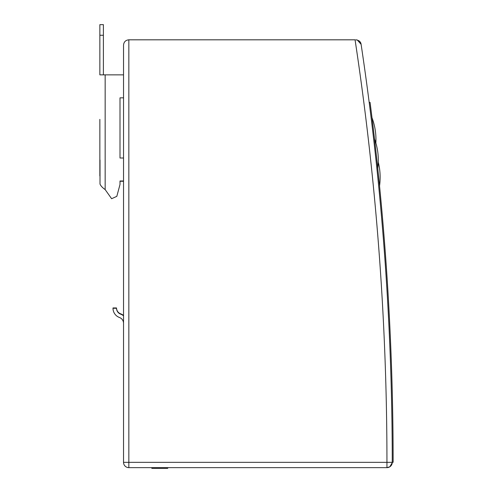 <?xml version="1.0" encoding="UTF-8"?>
<svg xmlns="http://www.w3.org/2000/svg" width="493" height="493" viewBox="0 0 493 493"><rect width="100%" height="100%" fill="white"/><g stroke="black" fill="none" stroke-linecap="round" stroke-linejoin="round"><path stroke-width="0.74" d="M128.839 467.641L128.839 39.816C125.623 40.136 123.854 41.905 123.533 45.122L123.533 462.342A5.306 5.306 0 0 0 128.839 467.641L386.95 467.641A5.306 5.306 0 0 0 392.255 462.335L386.95 462.342L386.95 467.641L389.797 466.816L392.243 462.687M392.255 462.342A2828.594 2828.594 0 0 0 369.189 102.433L370.07 102.378A2829.475 2829.475 0 0 1 393.143 462.28L392.255 462.342A2828.594 2828.594 0 0 0 361.11 44.339C360.802 41.819 359.052 40.315 355.866 39.816L357.32 40.019L361.11 44.339A5.306 5.306 0 0 0 358.873 40.753M128.839 39.816L355.065 39.816A2823.288 2823.288 0 0 1 386.95 462.342L123.533 462.342M387.085 292.022L387.017 290.839M391.399 363.772L391.442 364.962M374.15 135.661L372.455 121.432M372.899 125.111L374.224 136.321M375.056 143.568L375.475 147.234L375.056 143.568M376.19 153.674L377.379 164.687M374.951 142.625L374.532 138.977L374.951 142.625M377.644 167.189L379.179 182.225M378.809 178.503L378.291 173.437M376.862 159.88L376.461 156.176L376.862 159.88M376.985 161.026L375.765 149.866M374.957 142.662L374.538 139.014L374.957 142.662M151.819 467.641L151.819 468.35L167.731 468.35L167.731 467.641M100.011 175.946L100.011 177.714M123.533 74.856L99.857 74.856L99.857 24.65L103.394 24.65L103.394 74.856M100.011 160.034L100.011 184.074C100.806 185.91 102.526 187.753 105.163 189.589L111.621 198.716L116.816 196.35L120.002 184.474L120.002 180.993L123.533 180.993M123.533 158.013L120.002 158.013L120.002 97.842L123.533 97.842L120.002 97.842L120.002 158.013M120.002 181.245L123.533 181.245M99.857 175.946L99.857 119.374M103.394 35.256L99.857 35.256M123.533 315.483A9.786 9.786 0 0 0 120.643 313.819A6.249 6.249 0 0 1 116.533 307.952L113.002 307.952A9.786 9.786 0 0 0 113.008 308.279M123.533 315.816A9.786 9.786 0 0 0 120.643 314.152A6.249 6.249 0 0 1 116.533 308.279L113.002 308.279A9.786 9.786 0 0 0 119.429 317.474A6.249 6.249 0 0 1 123.533 323.34M105.163 189.589L105.163 74.856M375.857 143.001A61.68 61.68 0 0 0 372.005 117.772M377.761 168.329A61.218 61.218 0 0 0 374.532 138.977M379.548 185.923A62.759 62.759 0 0 0 378.279 162.172A61.12 61.12 0 0 0 377.909 153.163"/></g></svg>
